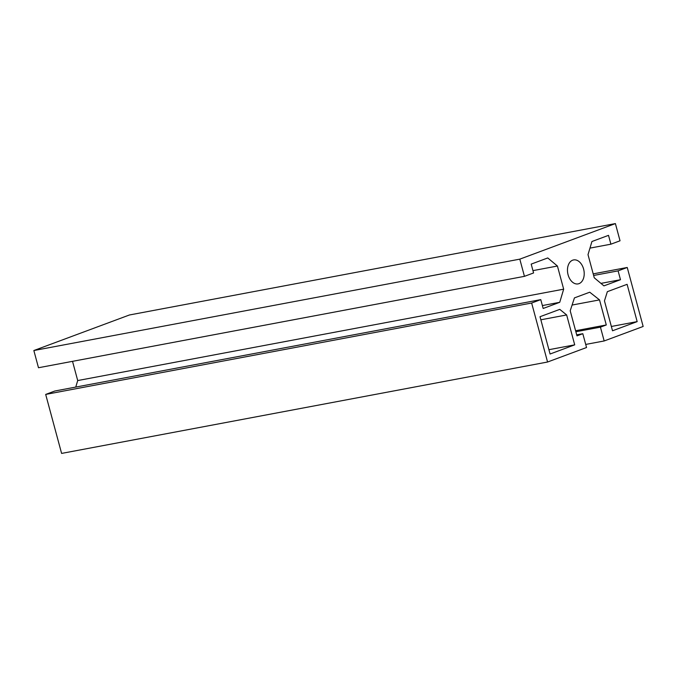 <?xml version="1.0" encoding="UTF-8"?>
<svg xmlns="http://www.w3.org/2000/svg" width="677" height="677" viewBox="0 0 677 677"><rect width="100%" height="100%" fill="white"/><g stroke="black" fill="none" stroke-linecap="round" stroke-linejoin="round"><path stroke-width="1.02" d="M583.591 269.023A12.194 8.209 -100.7 0 1 578.09 283.9A12.194 8.209 -100.7 0 1 568.088 274.794A12.194 8.209 -100.7 0 1 573.588 259.926A12.194 8.209 -100.7 0 1 583.591 269.023M524.447 276.343L519.809 259.147L615.393 223.588L620.03 240.792L610.899 244.185L608.513 235.351L591.943 241.511L588.008 254.645L594.254 277.79L603.918 285.872L620.487 279.711L618.101 270.868L627.232 267.474L643.15 326.466L604.172 340.963L600.44 327.143L606.287 324.968L599.517 299.894L589.735 292.21L574.434 297.897L570.203 310.794L576.973 335.868L582.812 333.702L586.544 347.521L547.566 362.017L531.648 303.025L540.779 299.632L543.166 308.475L559.735 302.306L563.67 289.172L557.425 266.027L547.761 257.945L531.191 264.106L533.578 272.949L524.447 276.343L38.487 367.738L33.85 350.534L519.809 259.147M33.85 350.534L129.434 314.983L615.393 223.588M589.963 248.12L610.899 244.185M600.939 283.384L620.487 279.711M593.627 275.471L618.101 270.868M593.196 273.872L627.232 267.474M585.707 344.432L604.172 340.963M575.865 331.764L600.44 327.143M575.585 330.74L606.287 324.968M572.09 305.048L599.517 299.894M576.694 334.853L582.812 333.702M531.648 303.025L45.689 394.42L61.607 453.412L547.566 362.017M45.689 394.42L54.82 391.018L540.779 299.632M542.387 305.572L559.735 302.306M75.756 387.083L77.711 380.559L563.67 289.172M532.951 270.631L557.425 266.027M77.711 380.559L72.524 361.332M612.524 330.782L604.459 300.884L607.354 291.669L627.105 284.323L637.167 321.617L612.524 330.782M611.365 326.466L637.167 321.617M540.018 316.718L559.769 309.372L566.649 314.949L574.714 344.847L550.079 354.012L540.018 316.718M548.912 349.696L574.714 344.847M540.847 319.798L566.649 314.949"/></g></svg>
